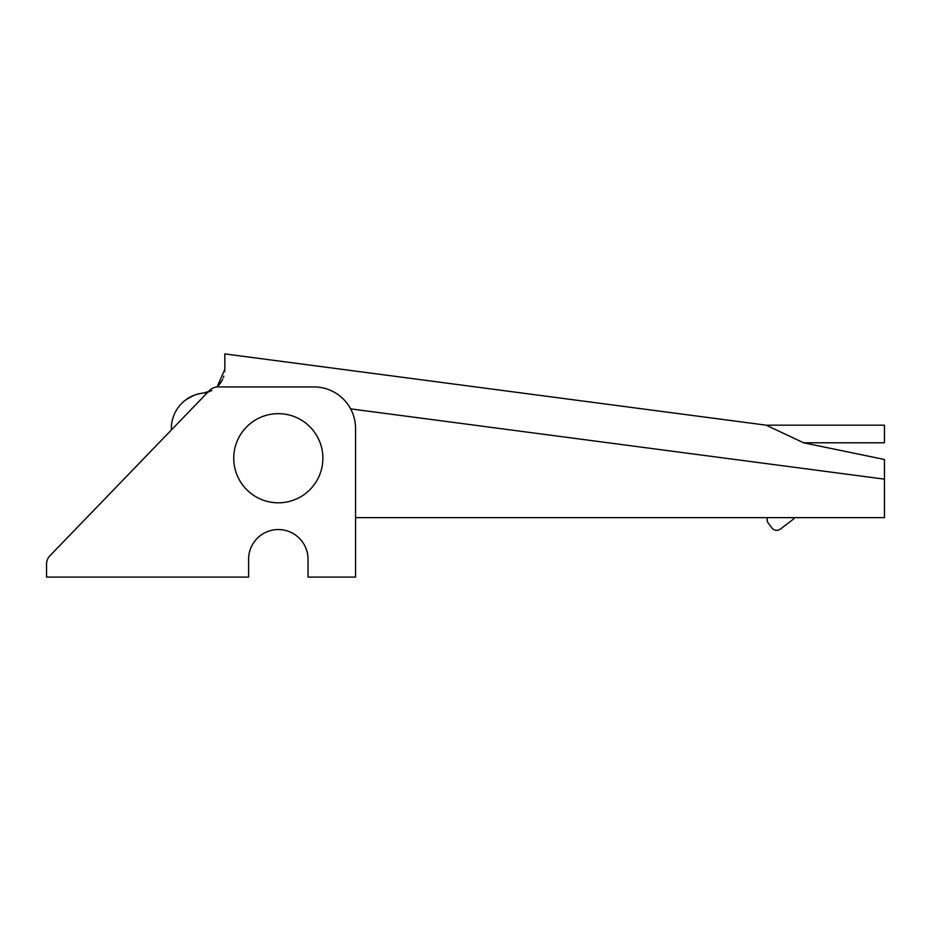 <?xml version="1.0" encoding="UTF-8"?>
<svg xmlns="http://www.w3.org/2000/svg" width="931" height="931" viewBox="0 0 931 931"><rect width="100%" height="100%" fill="white"/><g stroke="black" fill="none" stroke-linecap="round" stroke-linejoin="round"><path stroke-width="1.4" d="M209.056 391.788L203.435 393.045A35.657 35.657 0 0 0 171.374 429.982A35.657 35.657 0 0 1 203.435 393.045L207.881 392.172A23.775 23.775 0 0 1 203.435 393.045C196.546 393.964 190.936 396.036 186.631 399.259L194.067 395.303M218.773 385.248L222.288 380.092L218.773 385.248M223.382 377.567L223.836 376.182M224.72 371.644L224.767 371.05M884.45 517.659L355.561 517.659L884.45 517.659L884.45 479.151L884.45 517.659M217.074 386.959L224.825 369.398L217.074 386.959M211.814 390.589L203.435 393.045A23.775 23.775 0 0 0 207.881 392.172M186.724 399.19L193.671 395.454M884.45 439.921L884.45 442.784L803.558 442.784L766.178 425.176L803.558 442.784L884.45 442.784L884.45 425.176L766.178 425.176L224.825 353.908L224.825 369.398M884.45 459.483L884.45 479.151L350.626 408.872L884.45 479.151L884.45 459.483L803.546 442.784L766.178 425.176L803.558 442.784M220.077 383.665L220.903 382.478M222.462 379.732L222.742 379.126M224.802 370.619L224.825 369.572M46.55 564.058A11.882 11.882 0 0 1 49.89 555.807L209.44 390.555A11.882 11.882 0 0 1 217.982 386.924L313.968 386.924A41.592 41.592 0 0 1 355.561 428.528L355.561 577.092L308.021 577.092L308.021 559.263A29.711 29.711 0 0 0 278.311 529.553A29.711 29.711 0 0 0 248.6 559.263L248.6 577.092L46.55 577.092L46.55 564.058L46.55 577.092L248.6 577.092L248.6 559.263A29.711 29.711 0 0 1 278.311 529.553A29.711 29.711 0 0 1 308.021 559.263L308.021 577.092L355.561 577.092L355.561 428.528A41.592 41.592 0 0 0 313.968 386.924L217.982 386.924A11.882 11.882 0 0 0 209.44 390.555L49.89 555.807A11.882 11.882 0 0 0 46.55 564.058M233.739 458.238A44.572 44.572 0 0 0 300.597 496.84A44.572 44.572 0 0 0 300.597 419.637A44.572 44.572 0 0 0 233.739 458.238A44.572 44.572 0 0 1 300.597 419.637A44.572 44.572 0 0 1 300.597 496.84A44.572 44.572 0 0 1 233.739 458.238M767.202 518.87A5.947 5.947 0 0 1 767.493 517.659A5.947 5.947 0 0 0 768.354 523.234A5.947 5.947 0 0 1 767.202 518.87M794.818 517.659A29.711 29.711 0 0 1 791.28 520.813L780.259 529.134A5.947 5.947 0 0 1 771.927 527.97L768.354 523.234L771.927 527.97A5.947 5.947 0 0 0 780.259 529.134L791.28 520.813A29.711 29.711 0 0 0 794.818 517.659"/></g></svg>
